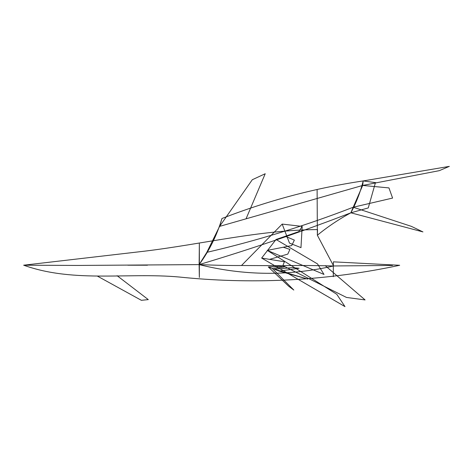 <?xml version="1.0" encoding="UTF-8"?>
<svg xmlns="http://www.w3.org/2000/svg" width="473" height="473" viewBox="0 0 473 473"><rect width="100%" height="100%" fill="white"/><g stroke="black" fill="none" stroke-linecap="round" stroke-linejoin="round"><path stroke-width="0.71" d="M282.901 265.672L241.496 265.519C229.967 265.595 215.848 265.294 199.139 264.602C243.737 275.735 288.554 276.191 333.601 265.962C314.811 265.471 297.895 265.371 282.854 265.672L346.49 297.44L365.085 299.923L346.49 297.44L282.854 265.672L284.403 261.764L282.854 265.672C297.895 265.371 314.811 265.471 333.601 265.962L317.365 235.241C327.659 226.774 338.828 219.295 350.871 212.809C356.299 202.686 360.408 192.062 363.193 180.928L449.35 166.378L363.193 180.928L375.81 182.673L363.193 180.928C314.9 188.13 267.819 200.653 221.961 218.496L219.584 226.39L362.673 185.44L363.193 180.928C314.9 188.13 267.819 200.653 221.961 218.496L219.584 226.39L252.298 179.728L219.584 226.39L362.673 185.44L388.954 187.911L392.59 198.069L388.954 187.911L362.673 185.44L439.293 170.664L362.673 185.44L363.193 180.928C360.408 192.062 356.299 202.686 350.871 212.809L422.957 231.906L350.871 212.809L368.26 207.931L375.473 182.548L368.26 207.931L350.871 212.809L362.673 185.44L353.201 207.233L411.368 226.36L353.201 207.233L392.59 198.069L353.201 207.233L350.871 212.809C301.082 232.007 250.507 249.271 199.139 264.602C209.303 250.702 216.912 235.335 221.955 218.491C216.912 235.335 209.303 250.702 199.139 264.602L206.831 252.351L219.584 226.39L206.831 252.351C256.561 240.84 305.357 225.798 353.201 207.233C305.357 225.798 256.561 240.84 206.831 252.351L199.139 264.602C243.737 275.735 288.554 276.191 333.601 265.962L317.365 235.241L317.117 189.502L317.365 235.241C327.659 226.774 338.828 219.295 350.871 212.809C301.082 232.007 250.507 249.271 199.139 264.602L77.939 265.442L23.65 265.199L77.939 265.442L199.127 264.608L199.346 277.444L199.346 243.69L199.139 264.602C215.848 265.294 229.967 265.595 241.496 265.519L282.186 224.09L302.182 226.396L298.812 231.604L302.182 226.396L300.97 247.681L302.182 226.396L282.186 224.09L289.5 243.116L301.011 247.639L289.5 243.116L282.186 224.09L241.496 265.519L282.907 265.678M392.543 265.448L333.601 265.962L392.543 265.448M325.223 265.643L365.085 299.923L325.223 265.643M317.525 229.576L317.365 235.241L317.525 229.576C259.429 229.973 201.977 244.263 144.549 251.175L23.65 265.199C75.39 283.729 130.997 271.561 184.381 277.539C256.94 284.492 328.705 280.406 399.679 265.282L333.424 261.841L333.311 266.435L333.424 261.841M289.919 249.425L287.791 254.107L269.622 259.346L287.785 254.113L289.919 249.425L283.398 247.278L289.908 249.425M294.366 240.107L291.711 245.582L294.366 240.107L285.189 236.228L294.366 240.113M333.311 276.693L333.311 265.329L333.311 276.693M274.228 269.196L279.236 271.106L299.09 268.292L279.236 271.106L307.657 279.07L279.236 271.106L274.228 269.196L292.58 267.641L299.054 268.268L292.58 267.641L274.228 269.196L307.592 279.052L274.228 269.196M268.297 266.955L272.3 268.487L284.344 266.89L272.3 268.487L293.792 290.038L288.719 286.26L293.804 290.05L272.3 268.487L268.297 266.955L278.999 266.417L268.297 266.955L288.743 286.277L268.297 266.955M279.023 266.388L284.291 266.896L279.023 266.388M283.812 261.67L261.646 258.069L276.031 239.492L298.8 231.616L276.031 239.492L317.566 263.946L276.031 239.492L261.646 258.069L344.994 306.61L336.782 294.301L344.994 306.622L261.646 258.069L283.812 261.67M267.286 250.388L291.693 245.582L267.286 250.388L324.017 274.446L267.286 250.388L336.8 294.307L267.286 250.388M323.987 274.435L317.537 263.934L323.987 274.435M265.164 173.857L246.22 218.414L265.164 173.857M252.304 179.728L265.229 173.733L252.304 179.728M422.874 231.888L411.315 226.336L422.874 231.888M439.328 170.658L449.279 166.39L439.328 170.658M147.487 265.211L127.858 265.211L147.487 265.211M97.343 276.084L141.374 300.314L148.286 299.61L117.127 275.712"/></g></svg>
